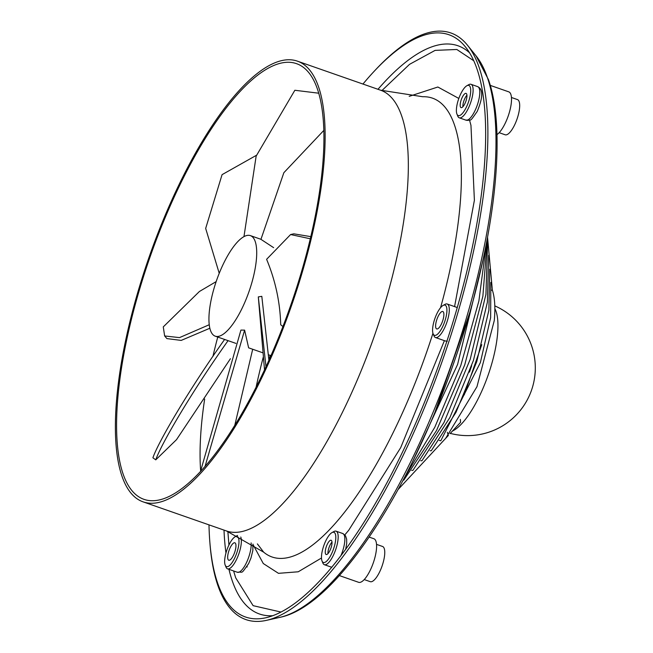 <?xml version="1.0" encoding="UTF-8"?>
<svg xmlns="http://www.w3.org/2000/svg" width="653" height="653" viewBox="0 0 653 653"><rect width="100%" height="100%" fill="white"/><g stroke="black" fill="none" stroke-linecap="round" stroke-linejoin="round"><path stroke-width="0.98" d="M439.265 440.424L440.783 440.791L480.388 362.521L490.64 317.668L490.811 282.406M409.186 96.358L437.853 87.012L458.83 98.448M468.348 120.389L466.169 120.258M233.611 570.959L235.692 577.823L253.111 605.666L281.035 612.065M447.346 432.302L448.358 435.453L398.167 489.448M240.769 537.027A17.753 5.714 109.3 0 1 236.157 560.209A17.753 5.714 109.3 0 1 227.546 568.836A17.753 5.714 109.3 0 1 226.06 567.196L225.203 565.131A15.982 5.142 109.3 0 1 229.334 544.202A15.982 5.142 109.3 0 1 235.113 536.758A15.982 5.142 109.3 0 1 238.965 542.317A15.982 5.142 109.3 0 1 234.296 558.846A15.982 5.142 109.3 0 1 225.203 565.131M233.243 555.752A9.232 2.971 -70.7 0 0 234.86 542.806A9.232 2.971 -70.7 0 0 230.378 547.287A9.232 2.971 -70.7 0 0 228.77 560.233A9.232 2.971 -70.7 0 0 233.243 555.752M443.052 305.457L445.003 304.371A17.753 5.714 109.3 0 1 446.423 303.906A17.753 5.714 109.3 0 1 447.191 304.012A17.753 5.714 109.3 0 1 447.109 321.545A17.753 5.714 109.3 0 1 436.245 337.634A17.753 5.714 109.3 0 1 435.478 337.536A17.753 5.714 109.3 0 1 433.992 335.895L433.143 333.83A15.982 5.142 109.3 0 1 434.89 318.525A15.982 5.142 109.3 0 1 443.052 305.457A15.982 5.142 109.3 0 1 444.334 305.041A15.982 5.142 109.3 0 1 445.256 319.913A15.982 5.142 109.3 0 1 435.167 335.397A15.982 5.142 109.3 0 1 433.143 333.83M442.399 311.448A9.232 2.971 -70.7 0 0 436.751 319.815A9.232 2.971 -70.7 0 0 436.702 328.932A9.232 2.971 -70.7 0 0 437.102 328.99A9.232 2.971 -70.7 0 0 442.75 320.623A9.232 2.971 -70.7 0 0 442.791 311.505A9.232 2.971 -70.7 0 0 442.399 311.448M322.027 561L322.884 563.066A17.753 5.714 -70.7 0 0 324.37 564.706A17.753 5.714 -70.7 0 0 332.475 557.042A17.753 5.714 -70.7 0 0 338.066 539.215A17.753 5.714 -70.7 0 0 336.075 531.183A17.753 5.714 -70.7 0 0 333.895 531.542L331.936 532.628A15.982 5.142 109.3 0 1 335.699 539.533A15.982 5.142 109.3 0 1 329.447 557.662A15.982 5.142 109.3 0 1 322.027 561A15.982 5.142 109.3 0 1 321.578 555.246A15.982 5.142 109.3 0 1 331.936 532.628M325.3 551.099A7.542 2.432 -70.7 0 0 326.149 554.511A7.542 2.432 -70.7 0 0 329.594 551.254A7.542 2.432 -70.7 0 0 331.969 543.68A7.542 2.432 -70.7 0 0 331.128 540.268A7.542 2.432 -70.7 0 0 327.675 543.525A7.542 2.432 -70.7 0 0 325.3 551.099M331.993 542.096A7.542 2.432 -70.7 0 0 328.002 552.038A7.542 2.432 -70.7 0 0 327.969 553.622M456.953 114.112L457.802 116.185A17.753 5.714 -70.7 0 0 459.288 117.818A17.753 5.714 -70.7 0 0 467.899 109.198A17.753 5.714 -70.7 0 0 471.001 84.302A17.753 5.714 -70.7 0 0 468.813 84.653L466.862 85.739A15.982 5.142 109.3 0 1 470.707 91.306A15.982 5.142 109.3 0 1 466.038 107.827A15.982 5.142 109.3 0 1 456.953 114.112A15.982 5.142 109.3 0 1 461.075 93.183A15.982 5.142 109.3 0 1 466.862 85.739M464.732 103.966A7.542 2.432 -70.7 0 0 466.046 93.379A7.542 2.432 -70.7 0 0 462.389 97.052A7.542 2.432 -70.7 0 0 461.067 107.631A7.542 2.432 -70.7 0 0 464.732 103.966M466.919 95.216A7.542 2.432 -70.7 0 0 465.083 97.991A7.542 2.432 -70.7 0 0 462.895 106.741M491.415 290.226L492.354 290.095L487.546 237.374M450.015 433.665L460.553 422.328L460.381 419.397M209.197 324.296A53.26 17.149 -70.7 0 0 215.261 336.181A53.26 17.149 -70.7 0 0 236.329 318.852A53.26 17.149 -70.7 0 0 256.449 247.495A53.26 17.149 -70.7 0 0 250.385 235.611A53.26 17.149 -70.7 0 0 229.317 252.94A53.26 17.149 -70.7 0 0 219.016 273.844A164.221 164.221 0 0 0 214.519 286.732A53.26 17.149 -70.7 0 0 209.197 324.296M323.651 130.592L283.851 172.71L260.947 239.341L273.631 247.667M362.954 84.049A308.387 99.28 109.3 0 1 374.185 71.275L375.581 69.789A310.697 100.023 109.3 0 1 467.393 45.122A310.697 100.023 109.3 0 1 396.616 468.625A310.697 100.023 109.3 0 1 266.481 620.35A310.697 100.023 109.3 0 1 209.988 543.892L209.825 541.859A308.387 99.28 109.3 0 1 208.993 524.865M184.44 175.755A230.803 74.303 109.3 0 1 296.364 63.61A230.803 74.303 109.3 0 1 256.074 387.262A230.803 74.303 109.3 0 1 144.158 499.406A230.803 74.303 109.3 0 1 184.44 175.755M374.185 71.275A308.387 99.28 109.3 0 1 465.32 46.796A308.387 99.28 109.3 0 1 395.065 467.156A308.387 99.28 109.3 0 1 265.902 617.754A308.387 99.28 109.3 0 1 209.825 541.859M184.032 174.531A233.464 75.16 -70.7 0 0 143.276 501.92A233.464 75.16 -70.7 0 0 256.49 388.486A233.464 75.16 -70.7 0 0 297.237 61.096A233.464 75.16 -70.7 0 0 184.032 174.531M490.248 85.38L508.777 91.853A23.084 7.428 109.3 0 1 510.875 94.432A23.084 7.428 109.3 0 1 508.23 115.948A23.084 7.428 109.3 0 1 496.933 134.64M511.454 97.485L517.47 99.591A18.643 5.999 109.3 0 1 519.168 101.672A18.643 5.999 109.3 0 1 515.69 122.552A18.643 5.999 109.3 0 1 505.177 134.787L499.153 132.681M369.165 537.101L373.859 538.733A23.084 7.428 109.3 0 1 375.336 555.825A23.084 7.428 109.3 0 1 364.488 579.284A23.084 7.428 109.3 0 1 358.636 582.313L339.331 575.571M376.528 544.373L382.552 546.471A18.643 5.999 109.3 0 1 383.744 560.274A18.643 5.999 109.3 0 1 374.985 579.227A18.643 5.999 109.3 0 1 370.251 581.668L364.235 579.57M246.793 566.804L247.258 566.82M247.112 566.959L246.695 566.943M469.523 120.103L470.96 125.343L474.396 200.259L454.578 306.592M444.399 340.646L400.689 447.664L348.71 530.277L344.833 534.889M473.621 60.672L456.831 49.481L435.102 50.379L409.529 64.345L381.834 90.636M227.864 531.469L228.934 545.01M430.058 450.733L431.274 450.758L456.014 412.296L476.739 361.738L488.885 310.248L489.734 269.142M420.703 460.732L421.928 460.749L449.901 417.496L473.433 360.456L487.391 302.159L488.664 255.323M411.668 470.38L412.9 470.389L443.991 422.507L470.233 359.215L485.93 294.34L487.611 241.969M403.097 480.281L403.872 480.045L436.522 430.523L464.707 364.929L482.877 296.225L487.432 237.961M243.969 236.606L256.147 156.116L294.854 90.269L318.542 93.183M209.246 324.729L179.502 337.617L164.638 335.952L166.915 338.597L181.199 340.409L209.85 328.247M164.638 335.952L163.274 326.892L199.394 291.507L216.167 281.606M230.411 358.734L176.53 439.632L155.765 459.851C161.356 443.403 193.37 389.425 228.068 340.654M224.632 339.413C190.088 388.021 158.491 441.42 152.9 457.794L155.765 459.851M205.009 466.552L244.614 330.132L240.924 330.083L200.463 471.613M252.695 349.249L234.754 425.446M262.865 352.808L248.63 347.837L244.614 330.132M268.905 360.252L261.812 296.34L258.31 296.903L265.983 366.708M258.31 296.903L264.53 369.851M310.689 236.623L293.817 233.823L290.601 234.541L310.183 238.753M282.896 326.508L280.708 324.77C280.121 302.331 275.419 280.521 266.604 259.314L290.601 234.541M219.228 273.329L205.671 228.428L222.069 174.653L256.466 155.275M235.113 536.758L237.072 535.672A17.753 5.714 109.3 0 1 237.521 535.452M227.546 568.836L237.382 572.273A17.753 5.714 -70.7 0 0 245.993 563.645A17.753 5.714 -70.7 0 0 251.136 542.912M447.297 341.25L445.322 340.972A17.753 5.714 -70.7 0 0 446.081 341.07A17.753 5.714 -70.7 0 0 446.93 340.882M331.806 567.237L331.03 567.033A17.753 5.714 -70.7 0 0 331.895 567.13M340.85 555.825A17.753 5.714 -70.7 0 0 344.735 541.541A17.753 5.714 -70.7 0 0 342.743 533.509L336.075 531.183M474.568 111.524A17.753 5.714 -70.7 0 0 477.661 86.629C483.228 89.175 483.065 97.46 477.18 111.5C468.944 123.139 472.135 119.246 465.956 120.152A17.753 5.714 -70.7 0 0 474.568 111.524M279.949 617.338C334.818 606.343 408.419 494.084 454.161 361.827C493.358 249.993 508.018 135.024 488.46 79.633L476.053 55.864A303.261 97.632 109.3 0 1 487.497 77.895A303.261 97.632 109.3 0 1 406.966 469.238A303.261 97.632 109.3 0 1 279.949 617.338L266.481 620.35M440.563 307.685A243.071 78.254 -70.7 0 0 454.602 125.352A243.071 78.254 -70.7 0 0 422.744 96.734L380.552 90.196L297.237 61.096M272.823 615.697A300.96 96.889 109.3 0 1 232.093 580.329A300.96 96.889 109.3 0 1 228.958 569.326M257.38 543.9L263.673 552.169L226.591 531.011A233.464 75.16 -70.7 0 0 339.805 417.585A233.464 75.16 -70.7 0 0 401.799 116.307A233.464 75.16 -70.7 0 0 380.552 90.196M457.027 307.449L457.182 307.506A17.753 5.714 -70.7 0 0 457.027 307.449L447.191 304.012M452.456 431.037A67.724 21.802 -70.7 0 0 458.545 426.842A67.724 21.802 -70.7 0 0 496.574 342.115A67.724 21.802 -70.7 0 0 494.852 308.64M377.973 89.298A300.96 96.889 109.3 0 1 469.458 52.713M263.281 357.093A240.565 77.446 -70.7 0 0 256.082 387.245M217.751 337.046A230.803 74.303 -70.7 0 0 212.919 356.448M204.658 399.081A230.803 74.303 -70.7 0 0 200.634 470.715M321.488 558.013L298.241 571.783L278.472 573.334L263.281 563.531L253.038 544.594M263.673 552.169A243.071 78.254 -70.7 0 0 432.947 333.259M225.962 553.009A300.96 96.889 109.3 0 1 224.012 530.114M252.964 544.104L252.833 550.593L250.915 558.176L248.613 563.621C240.369 575.269 243.569 571.375 237.382 572.273M342.743 533.509L345.519 535.795L346.661 539.207L346.702 543.623L345.641 549.402M469.442 372.137L471.686 365.729M464.234 394.869L481.767 344.694M459.288 117.818L465.956 120.152M260.947 239.3L250.385 235.611M445.697 438.31L476.959 386.707L494.272 320.55C495.472 307.808 494.819 297.605 492.313 289.956M226.591 531.011L143.276 501.92M268.889 360.105L270.171 355.354M476.053 55.864L467.393 45.122M435.037 412.076L469.621 313.048M404.68 477.27L434.808 427.233L460.789 365.517L478.878 301.049L486.461 243.128M411.994 462.895L457.606 364.407L483.228 258.931M270.946 355.632L268.35 354.726M235.896 343.388L215.261 336.181M450.284 433.372A67.724 67.724 0 0 0 534.521 378.144A67.724 67.724 0 0 0 494.803 305.873M471.001 84.302L477.661 86.629M324.37 564.706L331.03 567.033M435.478 337.536L445.322 340.972"/></g></svg>
